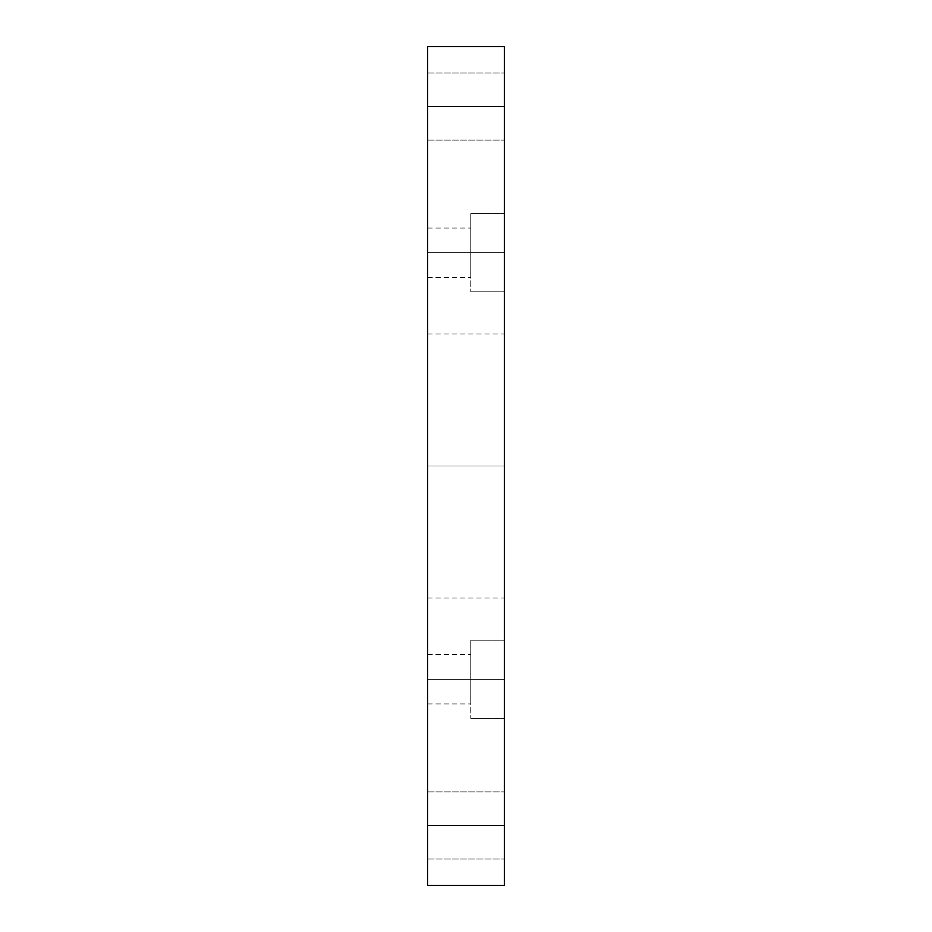 <?xml version="1.0" encoding="UTF-8"?>
<svg xmlns="http://www.w3.org/2000/svg" width="932" height="932" viewBox="0 0 932 932"><rect width="100%" height="100%" fill="white"/><g stroke="black" fill="none" stroke-linecap="round" stroke-linejoin="round"><path stroke-width="0.7" stroke-dasharray="4.66 3.5" d="M427.66 466L427.66 333.947L427.66 466L504.34 466L427.66 466L427.66 333.947L427.66 598.053L427.66 466L504.34 466L504.34 333.947L504.34 598.053L504.34 466L427.66 466L427.66 598.053L427.66 466M470.788 252.7L470.788 213.638L470.788 252.7L504.34 252.7L470.788 252.7L470.788 213.638L470.788 252.7L504.34 252.7L504.34 213.638L504.34 252.7L427.66 252.7L427.66 228.025L427.66 252.7L470.788 252.7L470.788 228.025L470.788 252.7L427.66 252.7L427.66 228.025L427.66 252.7L470.788 252.7L470.788 228.025L470.788 252.7L427.66 252.7L470.788 252.7L470.788 277.387L470.788 252.7L427.66 252.7L427.66 277.387L427.66 252.7L470.788 252.7L470.788 277.387L470.788 252.7L504.34 252.7L504.34 213.638L504.34 291.774L504.34 213.638L504.34 291.774L504.34 252.7L470.788 252.7L470.788 291.774L470.788 213.638L470.788 277.387L470.788 228.025L470.788 252.7L504.34 252.7L504.34 291.774L504.34 252.7L470.788 252.7L470.788 291.774L470.788 252.7M470.788 679.3L470.788 640.226L470.788 679.3L504.34 679.3L470.788 679.3L470.788 640.226L470.788 679.3L504.34 679.3L504.34 640.226L504.34 679.3L427.66 679.3L427.66 654.614L427.66 679.3L470.788 679.3L470.788 654.614L470.788 679.3L427.66 679.3L427.66 654.614L427.66 679.3L470.788 679.3L470.788 654.614L470.788 679.3L427.66 679.3L470.788 679.3L470.788 703.975L470.788 679.3L427.66 679.3L427.66 703.975L427.66 679.3L470.788 679.3L470.788 703.975L470.788 679.3L504.34 679.3L504.34 640.226L504.34 718.362L504.34 640.226L504.34 718.362L504.34 679.3L470.788 679.3L470.788 718.362L470.788 640.226L470.788 703.975L470.788 654.614L470.788 679.3L504.34 679.3L504.34 718.362L504.34 679.3L470.788 679.3L470.788 718.362L470.788 640.226L470.788 679.3M427.66 106.516L427.66 72.964L427.66 106.516L504.34 106.516L427.66 106.516L427.66 72.964L427.66 106.516L504.34 106.516L504.34 72.964L504.34 106.516L427.66 106.516L427.66 72.964L427.66 140.068L427.66 72.964L427.66 140.068L427.66 106.516L504.34 106.516L504.34 72.964L504.34 140.068L504.34 72.964L504.34 140.068L504.34 106.516L427.66 106.516L427.66 140.068L427.66 106.516L504.34 106.516L504.34 140.068L504.34 106.516L427.66 106.516L427.66 140.068L427.66 106.516M427.66 825.484L427.66 791.932L427.66 825.484L504.34 825.484L427.66 825.484L427.66 791.932L427.66 825.484L504.34 825.484L504.34 791.932L504.34 825.484L427.66 825.484L427.66 791.932L427.66 859.036L427.66 791.932L427.66 859.036L427.66 825.484L504.34 825.484L504.34 791.932L504.34 859.036L504.34 791.932L504.34 859.036L504.34 825.484L427.66 825.484L427.66 859.036L427.66 825.484L504.34 825.484L504.34 859.036L504.34 825.484L427.66 825.484L427.66 859.036L427.66 825.484M427.66 252.7L427.66 277.387L427.66 252.7M427.66 679.3L427.66 654.614L427.66 679.3M427.66 885.4L504.34 885.4L504.34 46.6L427.66 46.6L427.66 885.4L504.34 885.4L504.34 46.6L427.66 46.6L427.66 885.4M504.34 825.484L504.34 859.036L504.34 825.484M504.34 106.516L504.34 140.068L504.34 106.516M504.34 679.3L504.34 718.362L504.34 679.3M504.34 252.7L504.34 291.774L504.34 252.7M504.34 466L504.34 598.053L504.34 466M427.66 333.947L504.34 333.947M470.788 213.638L504.34 213.638L470.788 213.638M470.788 640.226L504.34 640.226L470.788 640.226M427.66 72.964L504.34 72.964L427.66 72.964M427.66 791.932L504.34 791.932L427.66 791.932M427.66 654.614L470.788 654.614L427.66 654.614M427.66 228.025L470.788 228.025L427.66 228.025M427.66 277.387L470.788 277.387L427.66 277.387M427.66 703.975L470.788 703.975L427.66 703.975M427.66 859.036L504.34 859.036L427.66 859.036M427.66 140.068L504.34 140.068L427.66 140.068M470.788 718.362L504.34 718.362L470.788 718.362M470.788 291.774L504.34 291.774L470.788 291.774M427.66 598.053L504.34 598.053"/><path stroke-width="1.4" d="M504.34 46.6L427.66 46.6L504.34 46.6L504.34 885.4L427.66 885.4L427.66 46.6L427.66 885.4L504.34 885.4L504.34 46.6"/></g></svg>
